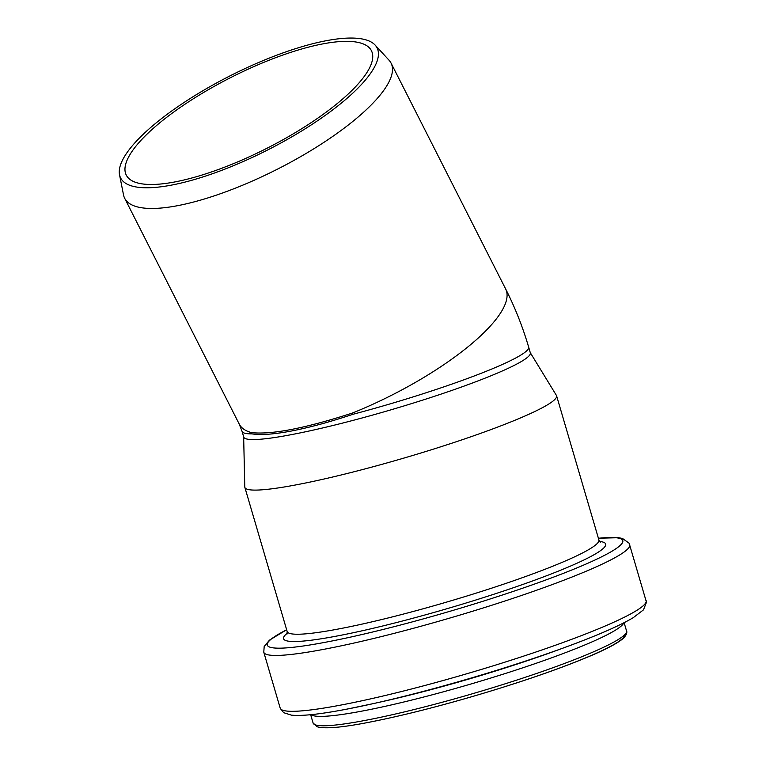 <?xml version="1.0" encoding="UTF-8"?>
<svg xmlns="http://www.w3.org/2000/svg" width="766" height="766" viewBox="0 0 766 766"><rect width="100%" height="100%" fill="white"/><g stroke="black" fill="none" stroke-linecap="round" stroke-linejoin="round"><path stroke-width="1.15" d="M375.129 45.079L389.051 60.227A149.36 43.164 153.1 0 1 391.072 63.118A149.36 43.164 153.1 0 1 277.397 169.19A149.36 43.164 153.1 0 1 124.666 198.27A149.36 43.164 153.1 0 1 123.527 194.937L119.525 174.753A143.778 41.556 -26.9 0 0 267.65 149.973A143.778 41.556 -26.9 0 0 375.129 45.079A143.778 41.556 -26.9 0 0 325.617 40.828A143.778 41.556 -26.9 0 0 186.645 100.786A143.778 41.556 -26.9 0 0 119.525 174.753M528.684 347.209L530.34 352.887A149.36 15.377 -16.4 0 1 448.627 391.541A149.36 15.377 -16.4 0 1 293.254 434.284A149.36 15.377 -16.4 0 1 243.712 437.022L242.056 431.354A149.36 15.377 -16.4 0 0 251.88 433.862L251.392 432.608C271.566 434.829 305.222 428.318 352.36 413.065L352.848 414.32A149.36 15.377 -16.4 0 0 528.684 347.209C522.747 326.986 515.068 307.578 505.656 288.983L391.072 63.118M251.88 433.862C261.024 435.27 274.477 434.265 292.248 430.856C310.144 427.361 330.347 421.846 352.848 414.32M175.452 181.829A137.459 39.727 153.1 0 1 126.266 175.108A137.459 39.727 153.1 0 1 230.872 77.49A137.459 39.727 153.1 0 1 371.433 50.728A137.459 39.727 153.1 0 1 312.672 121.641A137.459 39.727 153.1 0 1 175.452 181.829M243.655 436.821L244.775 486.879A162.449 16.718 -16.4 0 0 244.842 487.339A162.449 16.718 -16.4 0 0 298.721 484.361A162.449 16.718 -16.4 0 0 467.71 437.874A162.449 16.718 -16.4 0 0 556.595 395.821A162.449 16.718 -16.4 0 0 556.403 395.4L530.283 352.676M352.36 413.065A149.36 43.164 -26.9 0 0 505.656 288.983M242.056 431.354L239.26 424.134A149.36 43.164 -26.9 0 0 251.392 432.608M369.968 722.06A160.372 16.507 -16.4 0 0 535.76 676.522A160.372 16.507 -16.4 0 0 624.587 634.899M367.268 720.002A163.35 16.814 -16.4 0 0 537.186 673.266A163.35 16.814 -16.4 0 0 626.559 630.983C626.981 631.261 627.747 635.024 621.398 639.878C615.644 644.187 605.552 649.444 591.093 655.639C560.205 668.728 520.746 682.334 472.746 696.438C433.834 707.736 399.488 716.306 369.7 722.137C342.498 727.489 325.004 729.04 317.239 726.781L313.093 722.999A163.35 16.814 -16.4 0 0 367.268 720.002M311.092 714.668A163.35 16.814 -16.4 0 0 364.511 710.618A163.35 16.814 -16.4 0 0 529.287 665.635A163.35 16.814 -16.4 0 0 623.735 622.882M348.367 708.837A185.496 19.093 -16.4 0 0 373.578 703.552L382.483 701.56A168.568 17.35 -16.4 0 0 556.585 650.458L565.155 647.318A185.496 19.093 -16.4 0 0 575.793 643.354M646.178 600.64A190.715 19.629 -16.4 0 1 541.83 649.999A190.715 19.629 -16.4 0 1 343.436 704.576A190.715 19.629 -16.4 0 1 280.184 708.071L283.631 712.677L291.396 715.138C302.254 716.229 321.222 714.132 348.3 708.847L373.578 703.552A185.496 19.093 -16.4 0 0 565.155 647.318C596.829 635.694 619.531 625.812 633.271 617.655L643.478 609.86L646.475 602.287L629.145 543.238L622.49 538.45L618.516 537.703L598.399 538.22M280.184 708.071L263.782 652.201A190.715 19.629 -16.4 0 0 327.034 648.706A190.715 19.629 -16.4 0 0 525.428 594.129A190.715 19.629 -16.4 0 0 629.776 544.77M286.656 629.786A185.286 19.073 -16.4 0 0 328.786 641.611A185.286 19.073 -16.4 0 0 559.008 575.046A185.286 19.073 -16.4 0 0 598.409 538.268M287.279 633.195A167.888 17.283 -16.4 0 0 339.281 635.579A167.888 17.283 -16.4 0 0 531.278 581.432A167.888 17.283 -16.4 0 0 599.73 541.466M287.001 634.076L287.154 631.471A162.449 16.718 -16.4 0 0 341.033 628.493A162.449 16.718 -16.4 0 0 510.022 582.007A162.449 16.718 -16.4 0 0 598.907 539.963L600.439 542.069M239.26 424.134L124.666 198.27M626.559 630.983L624.118 622.691M313.093 722.999L310.661 714.707M286.647 629.738L269.45 640.165L264.184 646.494L263.782 652.201M598.907 539.963L556.595 395.821M287.154 631.471L244.842 487.339"/></g></svg>
